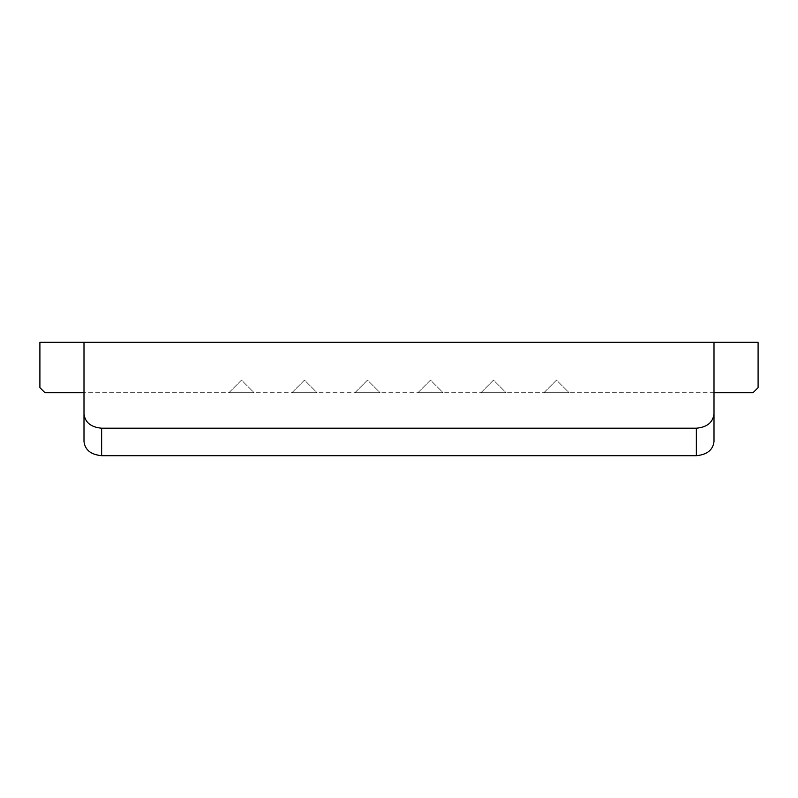 <?xml version="1.0" encoding="UTF-8"?>
<svg xmlns="http://www.w3.org/2000/svg" width="798" height="798" viewBox="0 0 798 798"><rect width="100%" height="100%" fill="white"/><g stroke="black" fill="none" stroke-linecap="round" stroke-linejoin="round"><path stroke-width="0.6" stroke-dasharray="3.99 2.99" d="M696.365 428.207L696.365 455.698C707.088 454.67 712.963 449.952 714.001 441.533L714.001 413.873C712.963 422.441 707.088 427.219 696.365 428.207L101.635 428.207C90.922 427.229 85.047 422.451 83.999 413.873L83.999 342.302L83.999 392.696L83.999 342.302L39.9 342.302L39.9 387.658M753.063 392.696L714.001 392.696L714.001 342.302L714.001 392.696L44.937 392.696M714.001 413.873L714.001 342.302L83.999 342.302M291.898 392.696L317.095 392.696L304.497 380.097L291.898 392.696L317.095 392.696L304.497 380.097L291.898 392.696M480.905 392.696L506.102 392.696L493.503 380.097L480.905 392.696L506.102 392.696L493.503 380.097L480.905 392.696M354.901 392.696L380.097 392.696L367.499 380.097L354.901 392.696L380.097 392.696L367.499 380.097L354.901 392.696M714.001 392.696L83.999 392.696M417.903 392.696L443.099 392.696L430.501 380.097L417.903 392.696L443.099 392.696L430.501 380.097L417.903 392.696M543.897 392.696L569.104 392.696L556.495 380.097L543.897 392.696L569.104 392.696L556.495 380.097L543.897 392.696M228.896 392.696L254.103 392.696L241.505 380.097L228.896 392.696L254.103 392.696L241.505 380.097L228.896 392.696M696.365 455.698L101.635 455.698L101.635 428.207M83.999 413.873L83.999 441.533C85.027 449.942 90.902 454.67 101.635 455.698M758.1 387.658L758.1 342.302L714.001 342.302"/><path stroke-width="1.2" d="M39.9 387.658L39.9 342.302L714.001 342.302L714.001 441.533C712.973 449.942 707.098 454.67 696.365 455.698L101.635 455.698C90.912 454.67 85.037 449.952 83.999 441.533L83.999 392.696L44.937 392.696L39.9 387.658L44.937 392.696M83.999 392.696L83.999 413.873C85.037 422.441 90.912 427.219 101.635 428.207L101.635 455.698M83.999 342.302L83.999 413.873M714.001 441.533L714.001 392.696L714.001 441.533M714.001 342.302L758.1 342.302L758.1 387.658L753.063 392.696L714.001 392.696M696.365 455.698L696.365 428.207L101.635 428.207M696.365 428.207C707.078 427.229 712.953 422.451 714.001 413.873M753.063 392.696L758.1 387.658"/></g></svg>
